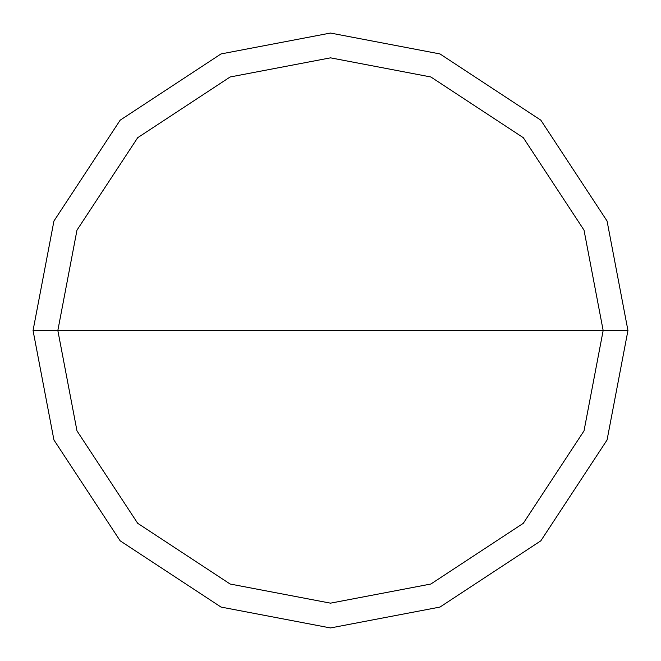 <?xml version="1.0" encoding="UTF-8"?>
<svg xmlns="http://www.w3.org/2000/svg" width="661" height="661" viewBox="0 0 661 661"><rect width="100%" height="100%" fill="white"/><g stroke="black" fill="none" stroke-linecap="round" stroke-linejoin="round"><path stroke-width="0.99" d="M603.163 330.5L584.018 430.865L523.305 523.305L430.865 584.018L330.5 603.163L230.135 584.018L137.695 523.305L76.982 430.865L57.838 330.5L603.163 330.5L584.018 230.135L523.305 137.695L430.865 76.982L330.5 57.838L230.135 76.982L137.695 137.695L76.982 230.135L57.838 330.5L33.05 330.5L53.938 221.014L120.17 120.17L221.014 53.938L330.5 33.05L439.986 53.938L540.83 120.17L607.062 221.014L627.95 330.5L607.062 221.014L540.83 120.17L439.986 53.938L330.5 33.05L221.014 53.938L120.17 120.17L53.938 221.014L33.05 330.5L53.938 439.986L120.17 540.83L221.014 607.062L330.5 627.95L439.986 607.062L540.83 540.83L607.062 439.986L627.95 330.5L57.838 330.5L76.982 230.135L137.695 137.695L230.135 76.982L330.5 57.838L430.865 76.982L523.305 137.695L584.018 230.135L603.163 330.5L627.95 330.5L607.062 439.986L540.83 540.83L439.986 607.062L330.5 627.95L221.014 607.062L120.17 540.83L53.938 439.986L33.05 330.5L57.838 330.5L76.982 430.865L137.695 523.305L230.135 584.018L330.5 603.163L430.865 584.018L523.305 523.305L584.018 430.865L603.163 330.5"/></g></svg>
